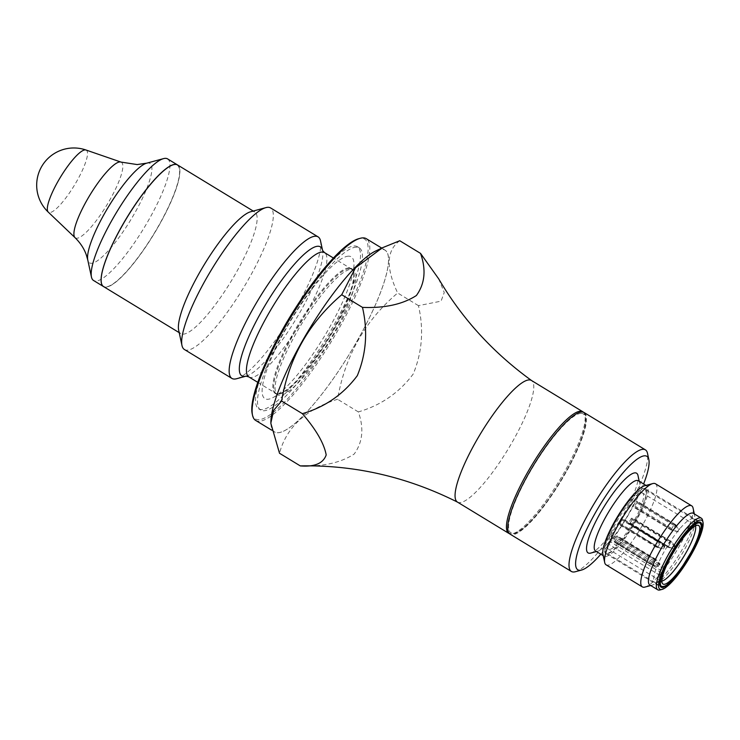<?xml version="1.0" encoding="UTF-8"?>
<svg xmlns="http://www.w3.org/2000/svg" width="740" height="740" viewBox="0 0 740 740"><rect width="100%" height="100%" fill="white"/><g stroke="black" fill="none" stroke-linecap="round" stroke-linejoin="round"><path stroke-width="0.56" stroke-dasharray="3.7 2.78" d="M457.403 502.062A71.179 15.79 121.3 0 0 457.635 502.192A71.179 15.79 121.3 0 0 507.908 449.476A71.179 15.79 121.3 0 0 531.672 380.61A71.179 15.79 121.3 0 0 531.449 380.471M438.681 278.832L444.259 292.531L441.04 301.171L418.442 305.648C423.946 329.318 422.216 352.083 413.262 373.94C399.295 392.663 380.98 405.317 358.327 411.912C364.117 428.146 362.739 442.196 354.173 454.064C340.604 462.824 322.64 466.774 300.283 465.904M255.651 420.413A106.375 23.597 121.3 0 0 331.141 341.834A106.375 23.597 121.3 0 0 366.309 238.696M252.183 413.679A105.191 23.338 121.3 0 0 327.561 344.933A105.191 23.338 121.3 0 0 361.286 238.299A105.191 23.338 121.3 0 0 358.733 238.706M270.914 423.779A106.375 23.597 121.3 0 0 274.429 431.846A106.375 23.597 121.3 0 0 349.909 353.257A106.375 23.597 121.3 0 0 385.078 250.129A106.375 23.597 121.3 0 0 381.618 249.306A106.375 23.597 121.3 0 0 376.262 250.731M270.886 422.91A106.357 23.597 121.3 0 0 344.646 361.694A106.357 23.597 121.3 0 0 381.609 249.325A106.357 23.597 121.3 0 0 375.522 251.091M418.442 305.648L397.676 292.994C365.107 320.54 345.062 355.959 337.551 399.258C305.675 409.479 286.334 427.48 279.517 453.259M358.327 411.912L337.551 399.258M619.99 523.263L659.035 547.591L619.399 523.957L618.159 523.994A3.959 0.879 -58.7 0 1 618.335 523.319L656.537 546.582L658.85 542.494L660.293 542.818L621.239 518.537L622.488 518.5A3.959 0.879 -58.7 0 1 622.303 519.175L619.99 523.263A3.959 0.879 -58.7 0 1 619.399 523.957M671.365 529.377L673.678 525.289L675.12 525.613L674.27 524.605L636.067 501.341L637.307 501.295A3.959 0.879 -58.7 0 1 637.131 501.97L675.333 525.243L673.021 529.331L673.863 530.395L671.18 530.053L672.392 530.441L671.365 529.377L633.153 506.114L635.475 502.025A3.959 0.879 -58.7 0 1 636.067 501.341M673.678 525.289L635.475 502.025M630.36 522.94L669.395 547.267L629.759 523.633L628.519 523.67A3.959 0.879 -58.7 0 1 628.695 522.995L666.897 546.259L669.219 542.17L670.662 542.494L631.609 518.213L632.848 518.176A3.959 0.879 -58.7 0 1 632.672 518.851L630.36 522.94A3.959 0.879 -58.7 0 1 629.759 523.633M635.244 520.784A37.176 8.251 -58.7 0 1 607.374 553.122A37.176 8.251 -58.7 0 1 606.171 552.836A37.176 8.251 -58.7 0 1 618.455 516.798A37.176 8.251 -58.7 0 1 644.836 489.334A37.176 8.251 -58.7 0 1 635.244 520.784M606.994 553.807A37.962 8.427 -58.7 0 1 605.755 553.511A37.962 8.427 -58.7 0 1 618.307 516.705A37.962 8.427 -58.7 0 1 645.243 488.659A37.962 8.427 -58.7 0 1 634.097 523.125A37.962 8.427 -58.7 0 1 606.994 553.807M584.138 412.559A71.179 15.79 -58.7 0 1 563.232 477.18A71.179 15.79 -58.7 0 1 512.413 534.696A71.179 15.79 -58.7 0 1 510.101 534.151M581.057 413.373A69.597 15.438 121.3 0 0 514.356 503.838A69.597 15.438 121.3 0 0 545.944 502.849A69.597 15.438 121.3 0 0 581.057 413.373M610.833 536.454A3.959 0.879 -58.7 0 1 612.258 535.464A3.959 0.879 -58.7 0 1 611.795 537.74A3.959 0.879 -58.7 0 1 609.566 541.236L607.596 543.521A32.819 7.28 -58.7 0 0 608.428 549.117A32.819 7.28 -58.7 0 0 631.72 524.873A32.819 7.28 -58.7 0 0 642.57 493.053A32.819 7.28 -58.7 0 0 626.077 507.141A32.819 7.28 -58.7 0 0 608.863 538.739L610.833 536.454L662.864 568.144A3.959 0.879 -58.7 0 1 664.289 567.154A3.959 0.879 -58.7 0 1 663.826 569.43A3.959 0.879 -58.7 0 1 661.606 572.917L659.636 575.202A32.819 7.28 121.3 0 0 660.006 580.401A32.819 7.28 121.3 0 0 660.469 580.808A32.819 7.28 121.3 0 0 661.865 581.029M637.131 501.97L634.818 506.068A3.959 0.879 -58.7 0 1 634.226 506.752L632.977 506.789A3.959 0.879 -58.7 0 1 633.153 506.114M615.81 536.778L613.497 540.866A3.959 0.879 -58.7 0 0 613.321 541.541L614.561 541.504A3.959 0.879 -58.7 0 0 615.153 540.811L617.465 536.722A3.959 0.879 -58.7 0 0 617.65 536.047L616.402 536.084A3.959 0.879 -58.7 0 0 615.81 536.778L655.455 560.365L659.285 564.01L657.86 566.544L652.736 565.184L613.497 540.866M631.609 518.213A3.959 0.879 -58.7 0 0 631.007 518.907L628.695 522.995M621.239 518.537A3.959 0.879 -58.7 0 0 620.647 519.23L618.335 523.319M103.508 286.556A71.179 15.79 121.3 0 0 154.022 233.97A71.179 15.79 121.3 0 0 177.554 164.965M160.913 173.253A70.901 15.734 -58.7 0 1 175.019 164.604A70.901 15.734 -58.7 0 1 143.773 249.436A70.901 15.734 -58.7 0 1 103.239 267.963M184.408 349.502A82.871 18.389 121.3 0 0 243.21 288.286A82.871 18.389 121.3 0 0 270.609 207.949M178.654 330.132A71.179 15.79 121.3 0 0 180.754 333.592A71.179 15.79 121.3 0 0 231.269 281.015A71.179 15.79 121.3 0 0 254.8 212.001A71.179 15.79 121.3 0 0 252.488 211.446A71.179 15.79 121.3 0 0 250.758 211.723M320.522 240.889A82.871 18.389 -58.7 0 1 290.681 317.192A82.871 18.389 -58.7 0 1 236.587 378.732M177.517 164.937A71.179 15.79 -58.7 0 1 153.939 233.923A71.179 15.79 -58.7 0 1 103.471 286.528M167.592 158.897A71.179 15.79 -58.7 0 1 144.06 227.901A71.179 15.79 -58.7 0 1 93.545 280.488M351.195 269.268A73.158 16.234 -58.7 0 1 352.009 269.305A73.158 16.234 -58.7 0 1 353.572 269.832A73.158 16.234 -58.7 0 1 332.084 336.256A73.158 16.234 -58.7 0 1 279.85 395.373A73.158 16.234 -58.7 0 1 277.472 394.809A73.158 16.234 -58.7 0 1 276.288 393.661A73.158 16.234 -58.7 0 1 300.819 325.267A73.158 16.234 -58.7 0 1 351.195 269.268M399.748 240.74C386.428 250.379 385.743 267.797 397.676 292.994M281.644 331.206A94.914 21.053 121.3 0 0 258.649 408.813A94.914 21.053 121.3 0 0 325.998 338.698A94.914 21.053 121.3 0 0 357.383 246.688A94.914 21.053 121.3 0 0 354.293 245.957A94.914 21.053 121.3 0 0 298.988 302.725M356.273 247.16A94.914 21.053 121.3 0 0 288.507 323.852A94.914 21.053 121.3 0 0 260.628 410.016A94.914 21.053 121.3 0 0 327.977 339.901A94.914 21.053 121.3 0 0 359.353 247.891A94.914 21.053 121.3 0 0 356.273 247.16M348.512 256.179A83.047 18.426 121.3 0 0 281.949 336.265A83.047 18.426 121.3 0 0 273.236 397.454A83.047 18.426 121.3 0 0 323.75 337.329A83.047 18.426 121.3 0 0 353.979 264.864A83.047 18.426 121.3 0 0 348.512 256.179M348.956 267.908A73.158 16.234 121.3 0 0 296.721 327.025A73.158 16.234 121.3 0 0 275.234 393.44A73.158 16.234 121.3 0 0 282.652 392.367A73.158 16.234 121.3 0 0 327.145 339.401A73.158 16.234 121.3 0 0 353.776 275.558A73.158 16.234 121.3 0 0 351.334 268.472A73.158 16.234 121.3 0 0 348.956 267.908M656.121 582.805A37.176 8.251 121.3 0 0 682.659 552.762A37.176 8.251 121.3 0 0 693.574 519.018A37.176 8.251 121.3 0 0 693.436 518.943A37.176 8.251 121.3 0 0 667.202 546.481A37.176 8.251 121.3 0 0 654.771 582.426A37.176 8.251 121.3 0 0 654.909 582.519A37.176 8.251 121.3 0 0 656.121 582.805M658.193 546.527L660.505 542.438L622.303 519.175M620.647 519.23L658.85 542.494M651.699 564.13L654.012 560.041M695.452 525.881A32.819 7.28 121.3 0 0 694.61 524.743A32.819 7.28 121.3 0 0 694.037 524.521A32.819 7.28 121.3 0 0 677.359 539.858A32.819 7.28 121.3 0 0 660.894 570.429A32.819 7.28 121.3 0 0 659.636 575.202L607.596 543.521M608.863 538.739L660.894 570.429L662.864 568.144M655.455 560.365L654.604 559.348L655.853 559.311L660.052 563.991L658.628 566.516L652.736 565.184M658.628 566.516L657.86 566.544M660.052 563.991L659.285 564.01M634.818 506.068L673.021 529.331M656.926 560.319L617.465 536.722M655.677 559.986L653.355 564.074L615.153 540.811M628.519 523.67L666.721 546.934L667.97 546.897M674.491 546.148L675.259 546.12L673.826 548.654L673.058 548.673L674.491 546.148L670.662 542.494M669.395 547.267L673.826 548.654M666.721 546.934L673.058 548.673M675.259 546.12L672.124 542.448L632.672 518.851M669.811 541.476L671.051 541.44L672.124 542.448M671.051 541.44L632.848 518.176M667.933 547.313L666.897 546.259M631.007 518.907L669.219 542.17M600.824 554.214A66.433 14.735 121.3 0 0 643.606 483.96M575.396 571.724A71.179 15.79 121.3 0 0 621.868 518.87A71.179 15.79 121.3 0 0 647.5 453.324M595.552 550.995A41.126 9.12 121.3 0 0 596.884 551.318A41.126 9.12 121.3 0 0 597.883 551.152A41.126 9.12 121.3 0 0 624.736 520.618A41.126 9.12 121.3 0 0 639.545 482.748A41.126 9.12 121.3 0 0 638.333 480.741M590.705 553.095A46.666 10.351 121.3 0 0 621.174 518.444A46.666 10.351 121.3 0 0 637.973 475.478M693.408 513.357A41.921 9.296 -58.7 0 1 694.647 515.401A41.921 9.296 -58.7 0 1 679.551 554.001A41.921 9.296 -58.7 0 1 652.19 585.127A41.921 9.296 -58.7 0 1 651.172 585.294A41.921 9.296 -58.7 0 1 649.803 584.97M645.012 587.07A47.453 10.527 121.3 0 0 675.99 551.827A47.453 10.527 121.3 0 0 693.084 508.13M655.455 483.766A47.453 10.527 -58.7 0 1 641.515 526.843A47.453 10.527 -58.7 0 1 607.633 565.193A47.453 10.527 -58.7 0 1 606.088 564.824M644.559 485.801A41.126 9.12 -58.7 0 1 646.89 485.958A41.126 9.12 -58.7 0 1 634.809 523.291A41.126 9.12 -58.7 0 1 605.449 556.526A41.126 9.12 -58.7 0 1 604.108 556.212A41.126 9.12 -58.7 0 1 602.897 554.214M660.089 589.937A41.921 9.296 121.3 0 0 687.46 558.811A41.921 9.296 121.3 0 0 702.556 520.211M653.355 564.074L654.197 565.138M655.853 559.311L617.65 536.047M652.763 564.768L614.561 541.504M654.604 559.348L616.402 536.084M651.524 564.805L613.321 541.541M677.516 531.792L678.95 529.266L679.718 529.239L678.284 531.773L672.392 530.441M675.12 525.613L678.95 529.266M674.27 524.605L675.509 524.567L679.718 529.239M678.284 531.773L673.863 530.395M676.582 525.576L675.333 525.243M672.429 530.016L634.226 506.752M675.509 524.567L637.307 501.295M671.18 530.053L632.977 506.789M664.122 546.462L664.89 546.444L663.466 548.969L662.688 548.997L664.122 546.462L660.293 542.818M659.035 547.591L663.466 548.969M664.89 546.444L661.764 542.771L660.505 542.438M657.601 547.221L662.688 548.997M659.442 541.8L660.691 541.763L661.764 542.771M657.573 547.637L656.537 546.582M656.362 547.258L618.159 523.994M660.691 541.763L622.488 518.5M668.562 546.203L670.875 542.115M85.979 150.007A36.362 8.066 -58.7 0 1 76.091 182.429A36.362 8.066 -58.7 0 1 49.691 212.574A36.362 8.066 -58.7 0 1 48.193 212.047M146.724 163.17A58.201 12.913 -58.7 0 1 148.13 162.948A58.201 12.913 -58.7 0 1 129.472 221.945A58.201 12.913 -58.7 0 1 87.773 259.981M120.972 162.079A44.261 9.823 -58.7 0 1 106.764 205.193A44.261 9.823 -58.7 0 1 74.981 237.605M349.428 268.648A72.76 16.141 121.3 0 0 297.471 327.45A72.76 16.141 121.3 0 0 276.103 393.504A72.76 16.141 121.3 0 0 327.737 339.753A72.76 16.141 121.3 0 0 351.787 269.212A72.76 16.141 121.3 0 0 349.428 268.648M248.825 376.901A72.76 16.141 121.3 0 0 300.459 323.149A72.76 16.141 121.3 0 0 324.518 252.599M246.078 376.161L246.032 376.17A75.545 16.761 121.3 0 0 246.078 376.161A75.545 16.761 121.3 0 0 295.399 320.059A75.545 16.761 121.3 0 0 322.603 250.499A75.545 16.761 121.3 0 0 322.585 250.453L322.603 250.499M661.69 586.913A37.786 8.381 121.3 0 0 688.857 556.054A37.786 8.381 121.3 0 0 699.624 521.987A37.786 8.381 121.3 0 0 698.542 521.774A37.786 8.381 121.3 0 0 671.754 551.985A37.786 8.381 121.3 0 0 660.321 586.524A37.786 8.381 121.3 0 0 661.69 586.913M661.606 572.917L609.566 541.236M582.824 411.755A71.179 15.79 -58.7 0 1 559.292 480.769A71.179 15.79 -58.7 0 1 508.778 533.346L514.633 533.586C519.776 531.755 526.27 526.436 534.123 517.621C541.634 509.157 549.228 498.927 556.905 486.92C571.317 463.934 580.604 444.305 584.748 428.016C587.245 412.282 584.924 414.789 582.824 411.755M605.755 553.511L661.088 587.199M645.243 488.659L700.577 522.357M179.2 332.649L180.754 333.592M253.246 211.057L254.8 212.001M352.009 269.305L333.444 258.038M257.751 382.33L276.288 393.661M271.617 430.134L274.429 431.846M381.729 248.085L385.078 250.129M359.353 247.891L357.383 246.688M260.628 410.016L258.649 408.813M353.776 275.558L353.979 264.864M282.652 392.367L273.236 397.454M353.572 269.832L351.334 268.472M277.472 394.809L275.234 393.44M693.574 519.018L644.836 489.334M654.909 582.519L606.171 552.836M654.771 582.426L660.496 586.644M693.436 518.943L699.809 522.088M612.258 535.464L664.289 567.154M660.006 580.401L662.531 583.61M694.037 524.521L698.051 525.289M694.61 524.743L642.57 493.053M660.469 580.808L608.428 549.117M639.545 482.748L639.231 481.287M597.883 551.152L596.449 551.541M694.647 515.401L694.324 513.921M652.19 585.127L650.719 585.525M603.211 555.666L604.108 556.212M645.992 485.412L646.89 485.958"/><path stroke-width="1.11" d="M582.824 411.755L531.449 380.471A71.179 15.79 121.3 0 0 529.128 379.916A71.179 15.79 121.3 0 0 478.308 437.442A71.179 15.79 121.3 0 0 457.403 502.062L508.778 533.346A71.179 15.79 -58.7 0 1 529.692 468.725A71.179 15.79 -58.7 0 1 580.512 411.209A71.179 15.79 -58.7 0 1 582.824 411.755L583.509 412.254M457.635 502.192C407.435 476.976 355.089 464.887 300.597 465.904L300.283 465.904C314.63 467.033 323.269 463.37 326.192 454.924C324.083 443.436 316.137 429.681 302.364 413.66C324.962 407.102 343.286 394.439 357.309 375.661C366.254 353.887 367.983 331.132 362.48 307.387C384.791 308.266 402.754 304.316 416.38 295.528C424.927 283.716 426.305 269.665 420.524 253.385L438.681 278.832C462.223 318.885 493.219 352.814 531.672 380.61M302.364 413.66L281.589 401.006C288.896 358.077 308.932 322.649 341.714 294.742L355.505 267.778L382.377 247.771L399.748 240.74L420.524 253.385M362.48 307.387L341.714 294.742M381.729 248.085L366.309 238.696A106.375 23.597 121.3 0 0 362.85 237.873A106.375 23.597 121.3 0 0 360.269 238.289A106.375 23.597 121.3 0 0 290.82 317.275A106.375 23.597 121.3 0 0 252.516 415.233A106.375 23.597 121.3 0 0 255.651 420.413L271.617 430.134M360.269 238.289L358.733 238.706A105.191 23.338 121.3 0 0 290.062 316.812A105.191 23.338 121.3 0 0 252.183 413.679L252.516 415.233M376.262 250.731A106.375 23.597 121.3 0 0 309.561 328.773A106.375 23.597 121.3 0 0 270.914 423.779M382.377 247.771L375.522 251.091A106.357 23.597 121.3 0 0 309.598 328.717A106.357 23.597 121.3 0 0 270.886 422.91L273.624 410.423L281.589 401.006M662.318 587.495A37.962 8.427 -58.7 0 1 661.088 587.199A37.962 8.427 -58.7 0 1 673.64 550.394A37.962 8.427 -58.7 0 1 700.577 522.357A37.962 8.427 -58.7 0 1 689.421 556.822A37.962 8.427 -58.7 0 1 662.318 587.495M571.354 571.456L510.101 534.151A71.179 15.79 -58.7 0 1 533.633 465.136A71.179 15.79 -58.7 0 1 584.138 412.559L645.4 449.855A71.179 15.79 121.3 0 0 643.088 449.31A71.179 15.79 121.3 0 0 592.259 506.826A71.179 15.79 121.3 0 0 571.354 571.456A71.179 15.79 121.3 0 0 573.666 572.002A71.179 15.79 121.3 0 0 575.396 571.724L581.548 570.059A66.433 14.735 121.3 0 0 600.824 554.214M253.246 211.057L177.554 164.965A71.179 15.79 121.3 0 0 175.241 164.41A71.179 15.79 121.3 0 0 160.996 173.169A71.179 15.79 121.3 0 0 103.202 268.074A71.179 15.79 121.3 0 0 103.508 286.556L179.2 332.649M103.239 267.963A70.901 15.734 -58.7 0 1 103.267 267.852A70.901 15.734 -58.7 0 1 160.83 173.327A70.901 15.734 -58.7 0 1 160.913 173.253M318.08 236.856L270.609 207.949A82.871 18.389 121.3 0 0 267.917 207.302A82.871 18.389 121.3 0 0 265.91 207.626A82.871 18.389 121.3 0 0 211.806 269.157A82.871 18.389 121.3 0 0 181.966 345.469A82.871 18.389 121.3 0 0 184.408 349.502L231.879 378.408A82.871 18.389 -58.7 0 1 256.225 303.178A82.871 18.389 -58.7 0 1 315.388 236.217A82.871 18.389 -58.7 0 1 318.08 236.856A82.871 18.389 -58.7 0 1 320.522 240.889L322.585 250.453A75.545 16.761 121.3 0 0 317.913 246.244A75.545 16.761 121.3 0 0 259.759 314.685A75.545 16.761 121.3 0 0 246.032 376.17L236.587 378.732A82.871 18.389 -58.7 0 1 234.58 379.046A82.871 18.389 -58.7 0 1 231.879 378.408M265.91 207.626L250.758 211.723A71.179 15.79 121.3 0 0 204.286 264.587A71.179 15.79 121.3 0 0 178.654 330.132L181.966 345.469M103.471 286.528A71.179 15.79 -58.7 0 1 103.424 286.5A71.179 15.79 -58.7 0 1 124.338 221.88A71.179 15.79 -58.7 0 1 175.158 164.363A71.179 15.79 -58.7 0 1 177.471 164.909A71.179 15.79 -58.7 0 1 177.517 164.937M103.424 286.5L93.545 280.488A71.179 15.79 -58.7 0 1 91.446 277.019A71.179 15.79 -58.7 0 1 117.077 211.474A71.179 15.79 -58.7 0 1 163.549 158.619A71.179 15.79 -58.7 0 1 165.279 158.342A71.179 15.79 -58.7 0 1 167.592 158.897L177.471 164.909M298.988 302.725A94.914 21.053 121.3 0 0 281.644 331.206M664.122 584.304A34.262 7.604 121.3 0 0 689.301 555.398A34.262 7.604 121.3 0 0 698.051 525.289A34.262 7.604 121.3 0 0 680.652 541.301A34.262 7.604 121.3 0 0 663.456 573.213A34.262 7.604 121.3 0 0 662.531 583.61A34.262 7.604 121.3 0 0 664.122 584.304M661.865 581.029A32.819 7.28 121.3 0 0 683.76 556.563A32.819 7.28 121.3 0 0 695.452 525.881M643.606 483.96A66.433 14.735 121.3 0 0 648.841 459.549A66.433 14.735 121.3 0 0 644.725 455.803A66.433 14.735 121.3 0 0 593.545 516.058A66.433 14.735 121.3 0 0 581.548 570.059M648.841 459.549L647.5 453.324A71.179 15.79 121.3 0 0 645.4 449.855M645.992 485.412L638.333 480.741A41.126 9.12 121.3 0 0 636.992 480.427A41.126 9.12 121.3 0 0 607.633 513.662A41.126 9.12 121.3 0 0 595.552 550.995L603.211 555.666M639.231 481.287L637.973 475.478A46.666 10.351 121.3 0 0 635.077 472.851A46.666 10.351 121.3 0 0 599.132 515.17A46.666 10.351 121.3 0 0 590.705 553.095L596.449 551.541M657.712 589.78L649.803 584.97A41.921 9.296 -58.7 0 1 663.669 544.326A41.921 9.296 -58.7 0 1 693.408 513.357L701.317 518.176A41.921 9.296 121.3 0 0 699.957 517.852A41.921 9.296 121.3 0 0 670.024 551.726A41.921 9.296 121.3 0 0 657.712 589.78A41.921 9.296 121.3 0 0 659.072 590.104A41.921 9.296 121.3 0 0 660.089 589.937L662.143 589.382A40.339 8.945 121.3 0 0 688.477 559.431A40.339 8.945 121.3 0 0 703 522.292A40.339 8.945 121.3 0 0 700.502 520.016A40.339 8.945 121.3 0 0 669.432 556.6A40.339 8.945 121.3 0 0 662.143 589.382M694.324 513.921L693.084 508.13A47.453 10.527 121.3 0 0 691.678 505.827A47.453 10.527 121.3 0 0 690.143 505.457A47.453 10.527 121.3 0 0 656.26 543.808A47.453 10.527 121.3 0 0 642.32 586.885A47.453 10.527 121.3 0 0 643.865 587.255A47.453 10.527 121.3 0 0 645.012 587.07L650.719 585.525M642.32 586.885L606.088 564.824A47.453 10.527 -58.7 0 1 604.691 562.52A47.453 10.527 -58.7 0 1 621.776 518.814A47.453 10.527 -58.7 0 1 652.763 483.581A47.453 10.527 -58.7 0 1 655.455 483.766L691.678 505.827M604.691 562.52L602.897 554.214A41.126 9.12 -58.7 0 1 617.706 516.335A41.126 9.12 -58.7 0 1 644.559 485.801L652.763 483.581M703 522.292L702.556 520.211A41.921 9.296 121.3 0 0 701.317 518.176M300.283 465.904L279.517 453.259L270.905 423.53M48.193 212.047A36.362 8.066 -58.7 0 1 59.635 178.525A36.362 8.066 -58.7 0 1 85.146 149.896A36.362 8.066 -58.7 0 1 85.979 150.007A37.176 37.176 0 0 0 48.193 212.047L74.981 237.605A44.261 9.823 -58.7 0 1 88.902 196.794A44.261 9.823 -58.7 0 1 119.963 161.94A44.261 9.823 -58.7 0 1 120.972 162.079L137.187 164.567L146.724 163.17L163.549 158.619M74.981 237.605C80.281 242.803 84.036 248.511 86.247 254.727L87.773 259.981A58.201 12.913 -58.7 0 1 108.725 206.386A58.201 12.913 -58.7 0 1 146.724 163.17M333.444 258.038L324.518 252.599A72.76 16.141 121.3 0 0 322.15 252.044A72.76 16.141 121.3 0 0 270.202 310.837A72.76 16.141 121.3 0 0 248.825 376.901L257.751 382.33M698.875 522.893A37 8.205 121.3 0 0 663.41 570.984A37 8.205 121.3 0 0 680.208 570.457A37 8.205 121.3 0 0 698.875 522.893M87.773 259.981L91.446 277.019M85.979 150.007L120.972 162.079M248.825 376.901L246.078 376.161M324.518 252.599L322.603 250.499M699.624 521.987L701.446 525.816L701.113 529.341C700.327 533.475 698.458 538.683 695.498 544.964L678.922 572.214C674.26 578.301 670.181 582.602 666.675 585.109L664.557 586.385L660.321 586.524M509.536 533.725L508.778 533.346"/></g></svg>
